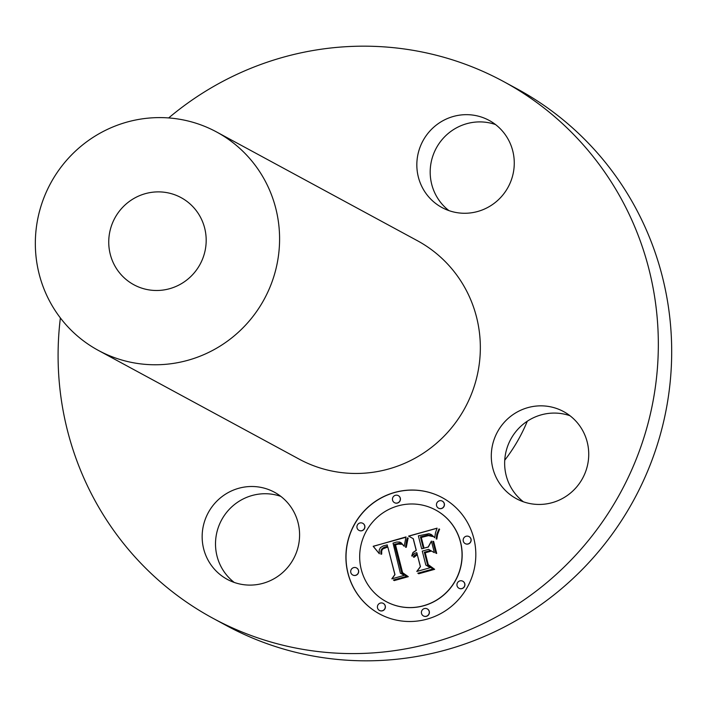 <?xml version="1.0" encoding="UTF-8"?>
<svg xmlns="http://www.w3.org/2000/svg" width="707" height="707" viewBox="0 0 707 707"><rect width="100%" height="100%" fill="white"/><g stroke="black" fill="none" stroke-linecap="round" stroke-linejoin="round"><path stroke-width="1.06" d="M249.244 585.096A49.543 48.474 118.4 0 1 227.283 579.369A49.543 48.474 118.4 0 1 203.908 523.551A49.543 48.474 118.4 0 1 252.496 486.504A49.543 48.474 118.4 0 1 274.457 492.24A49.543 48.474 118.4 0 1 297.833 548.058A49.543 48.474 118.4 0 1 249.244 585.096M234.247 582.444A49.543 48.474 118.4 0 1 218.428 527.068A49.543 48.474 118.4 0 1 265.85 493.733A49.543 48.474 118.4 0 1 280.847 496.394M168.673 117.936A305.177 298.619 118.4 0 1 204.562 91.866A305.177 298.619 118.4 0 1 503.525 81.517L516.879 88.755A305.177 298.619 118.4 0 1 671.65 346.73A305.177 298.619 118.4 0 1 525.213 615.134A305.177 298.619 118.4 0 1 226.258 625.483L212.895 618.245A305.177 298.619 118.4 0 1 60.378 317.938M448.927 210.606A49.543 48.474 118.4 0 1 433.108 155.231A49.543 48.474 118.4 0 1 480.53 121.904A49.543 48.474 118.4 0 1 495.527 124.556M523.392 501.784A49.543 48.474 118.4 0 1 504.674 461.627A49.543 48.474 118.4 0 1 511.417 438.084A49.543 48.474 118.4 0 1 569.992 415.734M503.525 81.517A305.177 298.619 118.4 0 1 658.297 339.501A305.177 298.619 118.4 0 1 511.859 607.905A305.177 298.619 118.4 0 1 212.895 618.245M527.298 421.213A165.138 161.594 118.4 0 1 504.745 460.195M182.406 283.074A49.543 48.474 118.4 0 1 133.87 284.753A49.543 48.474 118.4 0 1 108.745 242.872A49.543 48.474 118.4 0 1 132.518 199.294A49.543 48.474 118.4 0 1 181.054 197.615A49.543 48.474 118.4 0 1 206.179 239.496A49.543 48.474 118.4 0 1 182.406 283.074M94.941 136.186A124.185 121.516 118.4 0 1 216.589 131.979A124.185 121.516 118.4 0 1 279.574 236.96A124.185 121.516 118.4 0 1 219.983 346.174A124.185 121.516 118.4 0 1 98.326 350.389A124.185 121.516 118.4 0 1 35.35 245.409A124.185 121.516 118.4 0 1 94.941 136.186M216.589 131.979L417.342 240.68A124.185 121.516 118.4 0 1 480.327 345.661A124.185 121.516 118.4 0 1 420.736 454.875A124.185 121.516 118.4 0 1 299.079 459.09L98.326 350.389M467.177 114.667A49.543 48.474 118.4 0 1 489.138 120.402A49.543 48.474 118.4 0 1 512.513 176.22A49.543 48.474 118.4 0 1 463.925 213.267A49.543 48.474 118.4 0 1 441.963 207.531A49.543 48.474 118.4 0 1 418.588 151.713A49.543 48.474 118.4 0 1 467.177 114.667M588.71 455.891A49.543 48.474 118.4 0 1 516.419 498.709A49.543 48.474 118.4 0 1 491.321 454.398A49.543 48.474 118.4 0 1 563.603 411.58A49.543 48.474 118.4 0 1 588.71 455.891M473.77 538.23A66.06 64.637 -61.6 0 0 442.317 497.693A66.06 64.637 -61.6 0 0 371.104 504.533A66.06 64.637 -61.6 0 0 347.959 573.324A66.06 64.637 -61.6 0 0 379.412 613.862A66.06 64.637 -61.6 0 0 450.624 607.021A66.06 64.637 -61.6 0 0 473.77 538.23M442.379 497.719A66.06 64.637 -61.6 0 0 371.193 504.621A66.06 64.637 -61.6 0 0 348.074 573.395A66.06 64.637 -61.6 0 0 379.473 613.897M386.146 601.577A52.044 50.922 -61.6 0 0 386.199 601.604A52.044 50.922 -61.6 0 0 442.308 596.213A52.044 50.922 -61.6 0 0 460.549 542.013A52.044 50.922 -61.6 0 0 435.768 510.074A52.044 50.922 -61.6 0 0 435.706 510.039M394.533 502.695A4.003 3.915 -61.6 0 0 400.312 498.143A4.003 3.915 -61.6 0 0 398.35 495.66M465.25 543.639A4.003 3.915 -61.6 0 0 471.03 539.087A4.003 3.915 -61.6 0 0 469.068 536.604M438.543 508.192A4.003 3.915 -61.6 0 0 444.323 503.64A4.003 3.915 -61.6 0 0 442.352 501.148M423.502 615.965A4.003 3.915 -61.6 0 0 429.282 611.414A4.003 3.915 -61.6 0 0 427.311 608.921M459.02 588.277A4.003 3.915 -61.6 0 0 464.799 583.726A4.003 3.915 -61.6 0 0 462.838 581.242M352.784 575.021A4.003 3.915 -61.6 0 0 358.555 570.469A4.003 3.915 -61.6 0 0 356.593 567.977M359.015 530.374A4.003 3.915 -61.6 0 0 364.794 525.822A4.003 3.915 -61.6 0 0 362.824 523.339M379.491 610.468A4.003 3.915 -61.6 0 0 385.271 605.917A4.003 3.915 -61.6 0 0 383.309 603.424M361.295 569.603A52.044 50.922 -61.6 0 0 386.084 601.542A52.044 50.922 -61.6 0 0 442.193 596.151A52.044 50.922 -61.6 0 0 460.425 541.951A52.044 50.922 -61.6 0 0 435.645 510.012A52.044 50.922 -61.6 0 0 379.535 515.403A52.044 50.922 -61.6 0 0 361.295 569.603M405.933 537.267L373.172 546.281L379.35 553.758L379.182 550.126L380.401 547.633L383.247 545.91L387.277 544.903L387.321 546.343L383.972 547.368L381.727 548.977L380.923 550.886L380.896 553.625L380.985 554.279L381.7 554.076L381.692 550.735L382.832 548.924L387.807 546.979L394.851 574.526L391.837 578.839L404.395 575.33L400.383 573.218L393.039 543.117L396.645 542.039L399.526 542.022L401.346 542.949L404.192 546.317L405.933 537.267M407.966 538.707L408.213 538.08L407.426 537.886L406.702 539.865L405.518 547.227L406.295 547.28L407.966 538.707M401.479 544.302L399.57 543.206L394.453 544.293L401.832 573.138L406.605 576.346L393.437 580.023L394.259 580.588L408.301 576.673L402.601 572.688L395.513 544.841L398.341 544.107L401.479 544.302M437.103 528.156L408.566 536.109L413.188 538.646L416.176 550.329L413.012 552.45L411.739 555.782L412.048 556.17L414.505 553.431L416.777 552.662L417.103 553.961L414.841 555.066L413.321 556.913L413.993 557.346L417.298 554.703L420.338 566.607L416.777 571.459L430.28 567.694L425.835 565.079L422.273 551.124L428.566 549.366L434.363 552.68L431.394 541.076L428.195 546.979L424.041 548.137L421.31 537.453L428.469 535.623L432.587 536.533L430.987 535.376L427.885 534.978L420.426 536.896L423.352 548.332L421.672 548.8L418.358 535.844L428.972 533.67L431.641 534.757L434.717 537.718L435.503 532.725L437.103 528.156M439.1 530.383L439.621 529.26L439.012 528.924L436.838 534.077L436.166 538.884L436.838 539.114L437.553 534.58L439.1 530.383M436.705 553.448L433.647 541.482L432.825 541.27L435.883 553.228L436.705 553.448M425.234 552.794L430.863 551.221L429.874 550.691L424.35 552.238L427.655 565.167L432.914 569.011L417.846 573.209L418.721 573.766L434.646 569.329L428.256 564.637L425.234 552.794M408.566 536.109L413.312 538.716L416.299 550.399L413.127 552.512L412.075 556.117M416.777 552.662L417.227 554.023L414.594 555.437L413.445 556.975L414.002 557.337M417.298 554.703L420.462 566.678L416.989 571.397M428.566 549.366L434.363 552.671M431.447 541.27L428.309 547.05L424.041 548.137M431.606 535.694L427.055 535.155L420.55 536.958L423.475 548.393L421.672 548.8M430.731 534.192L434.725 537.656M437.059 528.262L408.681 536.18M406.012 536.922L373.296 546.352L379.35 553.722M387.277 544.903L387.445 546.405L384.095 547.43L381.842 549.039L381.038 550.956L381.1 554.244M387.807 546.979L394.974 574.588L392.04 578.777M404.395 575.33L400.383 573.218M400.648 542.463L404.192 546.317M433.656 541.518L432.949 541.332L435.998 553.254M408.204 538.115L407.55 537.947L406.825 539.927L405.641 547.236M439.621 529.26L439.127 528.995L437.28 533.14L436.281 538.928M401.019 543.621L399.084 543.294L394.577 544.355L401.956 573.2L406.719 576.408L393.552 580.085L394.276 580.588M430.863 551.221L429.997 550.762L424.474 552.3L427.779 565.229L433.029 569.073L417.97 573.271L418.738 573.766M392.571 500.211A4.003 3.915 -61.6 0 0 398.792 502.253A4.003 3.915 -61.6 0 0 398.288 495.625A4.003 3.915 -61.6 0 0 392.571 500.211M463.288 541.155A4.003 3.915 -61.6 0 0 469.51 543.197A4.003 3.915 -61.6 0 0 469.006 536.569A4.003 3.915 -61.6 0 0 463.288 541.155M436.572 505.699A4.003 3.915 -61.6 0 0 442.794 507.741A4.003 3.915 -61.6 0 0 442.29 501.122A4.003 3.915 -61.6 0 0 436.572 505.699M421.531 613.473A4.003 3.915 -61.6 0 0 427.753 615.514A4.003 3.915 -61.6 0 0 427.249 608.886A4.003 3.915 -61.6 0 0 421.531 613.473M457.058 585.794A4.003 3.915 -61.6 0 0 463.279 587.835A4.003 3.915 -61.6 0 0 462.776 581.207A4.003 3.915 -61.6 0 0 457.058 585.794M358.44 570.399A4.003 3.915 -61.6 0 0 352.219 568.357A4.003 3.915 -61.6 0 0 352.722 574.985A4.003 3.915 -61.6 0 0 358.44 570.399M364.671 525.761A4.003 3.915 -61.6 0 0 358.449 523.719A4.003 3.915 -61.6 0 0 358.953 530.347A4.003 3.915 -61.6 0 0 364.671 525.761M385.156 605.855A4.003 3.915 -61.6 0 0 378.925 603.813A4.003 3.915 -61.6 0 0 379.429 610.433A4.003 3.915 -61.6 0 0 385.156 605.855"/></g></svg>
